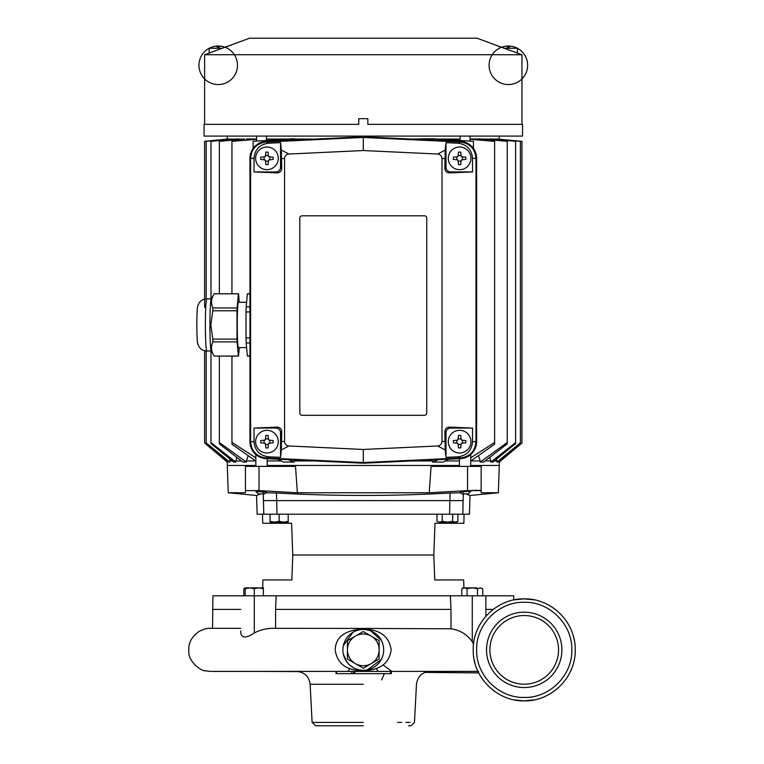<?xml version="1.0" encoding="UTF-8"?>
<svg xmlns="http://www.w3.org/2000/svg" width="764" height="764" viewBox="0 0 764 764"><rect width="100%" height="100%" fill="white"/><g stroke="black" fill="none" stroke-linecap="round" stroke-linejoin="round"><path stroke-width="1.15" d="M249.952 356.1L247.507 356.1A31.171 1.633 -90 0 1 247.355 355.967L246.18 342.979A31.171 1.633 -90 0 1 246.027 337.917L246.027 311.951A31.171 1.633 -90 0 1 246.18 306.889L247.355 293.911A31.171 1.633 -90 0 1 247.507 293.768L249.952 293.768M246.18 342.979L249.952 342.979M249.952 337.917L246.027 337.917M247.355 355.967L249.952 355.967M247.355 293.911L249.952 293.911M246.18 306.889L249.952 306.889M246.027 311.951L249.952 311.951M238.578 347.601A22.777 1.194 -90 0 1 238.454 347.716A22.777 1.194 -90 0 1 237.26 324.939A22.777 1.194 -90 0 1 238.454 302.152A22.777 1.194 -90 0 1 238.578 302.267M239.304 347.601L238.54 356.062A31.171 1.633 -90 0 1 238.454 356.1A31.171 1.633 -90 0 1 238.368 356.062L237.088 341.909L212.86 341.909C210.702 346.598 211.131 351.316 214.149 356.062L211.17 350.896A26.072 1.366 -90 0 1 209.928 324.939A26.072 1.366 -90 0 1 211.17 298.972L214.149 293.815C211.141 298.504 210.711 303.222 212.86 307.968A31.171 1.633 90 0 0 212.784 310.776L210.816 324.939L212.784 339.092L237.002 339.092L237.002 310.776A31.171 1.633 -90 0 1 237.088 307.968L238.368 293.815A31.171 1.633 -90 0 1 238.454 293.768A31.171 1.633 -90 0 1 238.54 293.815L239.304 302.267M238.454 293.768L214.235 293.768A31.171 1.633 90 0 0 214.149 293.815L238.368 293.815M237.088 341.909A31.171 1.633 -90 0 1 237.002 339.092M237.002 310.776L212.784 310.776M238.454 356.1L214.235 356.1A31.171 1.633 90 0 1 214.149 356.062L238.368 356.062M212.86 307.968L237.088 307.968M212.784 339.092A31.171 1.633 90 0 0 212.86 341.909M514.287 699.891L524.228 700.865L534.198 699.881M542.746 697.389L543.681 697.007M566.611 678.222L568.406 675.338M474.205 659.838L474.95 663.037M493.124 690.284L495.893 692.27M363.292 722.4L312.113 722.4L363.292 722.4M316.038 722.4L320.737 722.4M363.292 725.8L315.685 725.8L363.292 725.8M473.222 649.868C472.563 622.498 496.972 598.212 524.228 598.861C551.417 598.212 575.875 622.421 575.225 649.868C575.884 677.229 551.474 701.524 524.228 700.865C497.011 701.543 472.544 677.219 473.222 649.868M476.621 649.868C475.972 624.427 498.787 601.612 524.228 602.261C549.66 601.612 572.484 624.427 571.825 649.868C572.484 675.3 549.66 698.124 524.228 697.465C498.787 698.124 475.972 675.3 476.621 649.868M522.528 124.331L521.955 124.331L521.955 54.75L204.618 54.75L204.618 124.331L204.055 124.331L204.055 136.088L522.528 136.088L522.528 124.331L367.818 124.331L367.818 118.897L367.818 124.331M204.055 124.331L358.755 124.331L358.755 118.668L367.818 118.668L358.755 118.668M517.476 53.127L477.032 38.2L249.551 38.2L208.371 53.384M208.343 53.384L204.618 54.75M518.212 53.384L521.955 54.75M358.755 124.331L358.755 118.897M517.419 53.117L517.419 48.285L503.848 48.285M460.129 136.088L460.129 140.471M470.003 136.088L470.003 141.111M256.57 136.088L256.57 141.111M266.455 136.088L266.455 140.471M227.29 136.088L227.29 139.067L228.656 139.115M206.184 298.886L206.184 141.33L229.095 139.067M229.62 139.019L233.727 139.163M210.988 298.867L210.988 141.33L234.672 139.067M235.751 138.962L242.971 139.21M219.344 293.768L219.344 141.33L244.547 139.067M246.342 138.905L256.57 139.067M266.455 139.067L314.921 139.067M411.653 139.067L432.5 138.685L473.441 141.33L473.441 148.426M438.469 139.067L460.129 139.067M470.003 139.067L480.231 138.905L507.229 141.33L507.229 443.884L483.65 462.067L480.231 462.067L480.231 460.94L470.853 460.94M482.036 139.067L499.255 139.067L499.293 136.088M492.732 43.987L501.337 47.339A19.262 19.262 90 0 1 502.149 47.043L502.168 47.072A19.262 19.119 44.9 0 1 505.844 46.241L506.866 46.241A19.262 1.671 85 0 1 507.267 47.072A19.262 1.671 85 0 0 506.866 46.241M514.564 47.043L514.564 47.043A19.262 19.262 -90 0 1 517.419 48.285A19.262 19.262 0 0 0 514.564 47.043A19.262 19.262 0 0 1 517.419 48.285A19.262 19.262 0 0 0 489.103 65.933A19.262 19.262 0 0 0 518.546 81.633A19.262 19.262 0 0 0 517.419 48.285M222.725 48.285L209.155 48.285A19.262 19.262 90 0 1 212.01 47.043L212.029 47.072A19.262 19.119 44.9 0 1 215.706 46.241L216.728 46.241A19.262 1.671 85 0 1 217.129 47.072A19.262 1.671 85 0 0 216.728 46.241M209.155 53.117L209.155 48.285A19.262 19.262 0 0 0 208.028 81.633A19.262 19.262 0 0 0 237.48 65.933A19.262 19.262 0 0 0 209.155 48.285A19.262 19.262 0 0 0 208.028 81.633A19.262 19.262 0 0 0 237.48 65.933A19.262 19.262 0 0 0 209.155 48.285A19.262 19.262 0 0 1 212.01 47.043M224.425 47.043L224.425 47.043A19.262 19.262 -90 0 1 225.246 47.339A19.262 19.262 0 0 0 224.425 47.043A19.262 19.262 0 0 1 225.246 47.339M459.403 458.696L459.403 466.374L481.158 466.374L481.158 492.761L481.158 466.374M470.729 454.542L470.729 466.374M255.844 454.542L255.844 466.374L295.506 466.374L297.368 492.761L257.926 490.545M267.18 458.696L267.18 466.374M227.319 460.959L227.29 462.067L204.618 443.044L216.489 452.985M468.122 494.738L465.82 493.869L470.003 495.492L498.338 492.761L481.158 492.761M498.338 492.761L499.293 465.467L470.729 465.467M267.18 465.467L459.403 465.467M245.425 492.761L245.425 490.612L259.025 490.612L259.025 466.374L245.425 466.374L245.425 492.761L228.245 492.761L227.29 465.467L255.844 465.467M481.158 490.612L467.558 490.612L467.558 466.374L431.077 466.374L429.206 492.761L297.368 492.761M227.29 462.067L227.29 465.467M499.255 460.959L499.293 465.467M496.963 462.067L520.389 442.833L497.937 462.067L496.963 462.067L496.963 460.94L494.279 460.94M490.822 462.067L515.595 442.652L515.595 443.569L492.885 462.067L490.822 462.067L490.822 460.94L485.14 460.94M445.336 460.94L459.403 460.94M448.563 459.212L443.187 462.067L432.5 462.067L432.5 460.94L411.653 460.94M294.665 459.985L294.083 460.94L314.921 460.94M294.083 460.94L294.083 462.067L283.396 462.067L278.02 459.212M267.18 460.94L281.238 460.94M248.157 455.736L246.342 460.94L255.72 460.94M246.342 460.94L246.342 462.067L242.923 462.067L219.344 443.884L219.344 356.1M236.85 457.435L235.751 460.94L241.434 460.94M235.751 460.94L235.751 462.067L233.698 462.067L210.988 443.569L210.988 351.001M230.136 459.183L229.62 460.94L232.294 460.94M229.62 460.94L229.62 462.067L228.646 462.067L206.184 443.282L206.184 350.982M255.854 491.491L258.222 493.869L264.802 493.869L266.435 492.236L255.854 491.491L261.145 491.491M465.438 491.491L460.148 492.236L461.781 493.869L468.351 493.869L470.719 491.491L465.438 491.491L470.719 491.491M467.558 490.612L429.206 492.761M260.753 493.869L256.58 495.492L228.245 492.761M460.673 492.77L450.12 493.009C392.228 496.266 334.346 496.266 276.453 493.009L265.901 492.77M255.625 441.668A11.336 11.336 -90 0 1 266.951 430.333A11.336 11.336 -90 0 1 278.287 441.668A11.336 11.336 -90 0 1 266.951 453.004A11.336 11.336 -90 0 1 255.625 441.668A11.336 11.336 -90 0 1 266.951 430.333A11.336 11.336 -90 0 1 278.287 441.668A11.336 11.336 -90 0 1 266.951 453.004A11.336 11.336 -90 0 1 255.625 441.668M278.287 158.339A11.336 11.336 90 0 0 266.951 147.003A11.336 11.336 90 0 0 255.625 158.339A11.336 11.336 -90 0 1 266.951 147.003A11.336 11.336 -90 0 1 278.287 158.339A11.336 11.336 -90 0 1 266.951 169.665A11.336 11.336 -90 0 1 255.625 158.339A11.336 11.336 90 0 0 266.951 169.665A11.336 11.336 90 0 0 278.287 158.339M448.287 158.339A11.336 11.336 -90 0 1 459.622 147.003A11.336 11.336 -90 0 1 470.958 158.339A11.336 11.336 -90 0 1 459.622 169.665A11.336 11.336 -90 0 1 448.287 158.339A11.336 11.336 -90 0 1 459.622 147.003A11.336 11.336 -90 0 1 470.958 158.339A11.336 11.336 -90 0 1 459.622 169.665A11.336 11.336 -90 0 1 448.287 158.339M470.958 441.668A11.336 11.336 90 0 0 459.622 430.333A11.336 11.336 90 0 0 448.287 441.668A11.336 11.336 -90 0 1 459.622 430.333A11.336 11.336 -90 0 1 470.958 441.668A11.336 11.336 -90 0 1 459.622 453.004A11.336 11.336 -90 0 1 448.287 441.668A11.336 11.336 90 0 0 459.622 453.004A11.336 11.336 90 0 0 470.958 441.668M260.725 441.668L260.725 440.541L264.459 440.207L265.49 439.176L265.824 435.442L268.088 435.442L268.412 439.176L269.444 440.207L273.187 440.541L273.187 442.805L269.444 443.13L268.412 444.161L268.088 447.905L265.824 447.905L265.49 444.161L264.459 443.13L260.725 442.805L260.725 441.668M260.725 158.339L260.725 157.203L264.468 156.878L265.49 155.846L265.824 152.103L268.088 152.103L268.412 155.846L269.444 156.878L273.187 157.203L273.187 159.466L269.444 159.791L268.412 160.822L268.088 164.566L265.824 164.566L265.49 160.822L264.468 159.791L260.725 159.466L260.725 158.339M453.386 158.339L453.386 157.203L457.13 156.878L458.161 155.846L458.486 152.103L460.759 152.103L461.084 155.846L462.115 156.878L465.859 157.203L465.859 159.466L462.115 159.791L461.084 160.822L460.759 164.566L458.486 164.566L458.161 160.822L457.13 159.791L453.386 159.466L453.386 158.339M453.386 441.668L453.386 440.541L457.13 440.207L458.161 439.176L458.486 435.442L460.759 435.442L461.084 439.176L462.115 440.207L465.859 440.541L465.859 442.805L462.115 443.13L461.084 444.161L460.759 447.905L458.486 447.905L458.161 444.161L457.13 443.13L453.386 442.805L453.386 441.668M449.729 523.273L434.983 523.273L433.809 555.008L292.765 555.008L291.59 523.273L262.721 523.273L262.482 514.201M442.203 514.201L442.203 521.325L439.587 522.137L436.97 521.325L439.587 522.137L436.97 521.325L436.97 514.201M262.692 587.869L262.902 579.943L291.848 579.943L292.765 555.008M513.78 599.95L513.666 595.805L212.908 595.805L212.554 628.323M450.388 595.805L450.999 609.405L275.584 609.405L275.584 628.342C268.107 627.941 261.011 629.479 254.297 632.974L254.297 588.681L258.834 587.869L249.761 587.869L254.297 588.681M362.652 629.479L361.21 629.574M360.598 629.641L359.137 629.889M358.698 629.985L357.332 630.357M356.931 630.481L355.575 630.978M353.044 632.22L343.351 645.542M343.103 646.898L342.912 648.808M342.893 649.4L342.893 649.868A20.399 20.399 0 0 1 363.292 629.469A20.399 20.399 0 0 1 383.69 649.868A20.399 20.399 0 0 1 363.292 670.267A20.399 20.399 0 0 1 342.893 649.868M366.433 629.708L370.32 630.711M370.616 630.825L381.379 640.442M381.752 641.197L382.458 642.877M383.213 645.504L383.423 646.583M383.509 647.137L383.566 647.662M383.662 648.741L383.69 649.868M296.709 671.403L391.359 671.403L391.359 673.667L353.56 673.667L353.56 671.403M349.988 668.452L347.916 671.403M534.16 599.845L524.228 598.861L514.277 599.845M505.692 602.347L504.775 602.72M481.836 621.504L480.05 624.369M363.292 665.731A15.863 15.863 0 0 0 371.218 663.61L363.292 668.185L347.419 659.026L347.419 640.709L363.292 631.541L379.154 640.709L379.154 659.026L371.218 663.61A15.863 15.863 0 0 0 371.218 636.125A15.863 15.863 0 0 0 347.419 649.868A15.863 15.863 0 0 0 363.292 665.731M524.228 687.552A37.684 37.684 0 0 0 561.903 649.868A37.684 37.684 0 0 0 524.228 612.184A37.684 37.684 0 0 0 486.544 649.868A37.684 37.684 0 0 0 524.228 687.552M524.228 684.2A34.332 34.332 0 0 0 558.551 649.868A34.332 34.332 0 0 0 524.228 615.536A34.332 34.332 0 0 0 489.896 649.868A34.332 34.332 0 0 0 524.228 684.2M226.641 46.805L228.551 46.069M230.298 45.391L233.841 43.987M204.618 307.319L204.618 141.33L227.29 139.067M507.267 47.072A18.899 16.369 0 0 1 509.454 47.072A19.262 1.671 -85 0 1 509.846 46.241L510.868 46.241A19.262 19.119 -44.9 0 1 514.544 47.072M431.908 140.013L432.5 139.067M294.083 139.067L294.665 140.013M294.083 138.685L253.142 141.33L253.142 148.426M256.57 139.344L231.95 141.33L231.95 293.768M246.342 139.067L246.715 140.137M235.751 139.067L236 139.841M499.207 139.239L521.955 141.33L521.955 443.044L499.255 462.067L521.955 443.053M490.584 139.841L490.822 139.067M479.859 140.137L480.231 139.067M470.003 139.344L494.623 141.33L494.623 444.256L470.729 461.017M217.129 47.072A18.899 16.369 0 0 1 219.316 47.072A19.262 1.671 -85 0 1 219.707 46.241L220.739 46.241A19.262 19.119 -44.9 0 1 224.415 47.072M432.5 462.067L438.326 459.689M431.908 459.985L432.5 460.94M294.083 462.067L288.257 459.689M255.844 457.827L231.95 442.423L231.95 356.1M231.95 442.423L231.95 444.256L255.844 461.017M246.342 462.067L219.344 442.518M235.751 462.067L210.988 442.652M229.62 462.067L206.184 442.833M227.319 462.067L204.618 443.044L204.618 350.743M520.389 442.833L520.389 141.33L496.963 139.019M496.438 459.183L496.963 460.94M515.595 442.652L515.595 141.33L490.822 138.962M489.724 457.435L490.822 460.94M480.231 462.067L507.229 442.518M478.426 455.736L480.231 460.94M470.729 457.827L494.623 442.423M249.952 158.339L249.952 441.668A16.999 16.999 90 0 0 266.159 458.648L363.292 463.204L460.415 458.648A16.999 16.999 90 0 0 476.621 441.668L476.621 158.339A16.999 16.999 90 0 0 460.415 141.35L363.292 136.804L266.159 141.35A16.999 16.999 90 0 0 249.952 158.339L250.611 158.339C251.461 148.77 256.656 143.326 266.187 142.008L363.292 137.453L363.292 136.804M480.231 490.364L478.866 490.278M477.175 490.259L475.112 490.278M472.763 490.354L471.885 490.383M268.479 143.221L280.55 142.648L281.362 150.05L288.887 154.032L363.292 150.546L363.292 137.453L460.386 142.008C469.898 143.307 475.093 148.751 475.972 158.339L475.972 441.668C475.122 451.237 469.927 456.681 460.386 457.999L363.292 462.554L266.187 457.999C256.675 456.7 251.48 451.257 250.611 441.668L250.611 158.339L254.03 158.358C254.832 149.477 259.645 144.434 268.479 143.221L266.187 142.008L266.159 141.35M445.211 449.958L444.858 431.431C445.164 428.719 446.739 427.277 449.585 427.105L472.544 428.069L472.544 441.649C471.741 450.521 466.928 455.573 458.104 456.786L446.023 457.349L445.211 449.958L437.686 445.975L363.292 449.461L363.292 463.204M266.159 458.648L266.187 457.999L268.479 456.786C259.645 455.573 254.832 450.521 254.03 441.649L254.03 428.069L276.988 427.105C279.844 427.277 281.419 428.719 281.715 431.431L281.362 449.958L280.55 457.349L268.479 456.786M363.292 449.461L288.887 445.975C286.242 445.603 284.81 444.094 284.561 441.439L284.561 158.559C284.81 155.904 286.242 154.395 288.887 154.032M281.362 150.05L281.715 168.567C281.419 171.289 279.844 172.731 276.988 172.903L254.03 171.938L254.03 158.358M363.292 150.546L437.686 154.032L445.211 150.05L446.023 142.648L458.104 143.221L460.386 142.008L460.415 141.35M458.104 143.221C466.928 144.434 471.741 149.477 472.544 158.358L472.544 171.938L449.585 172.903C446.739 172.731 445.164 171.289 444.858 168.567L445.211 150.05M444.858 158.54L442.012 158.559L442.012 441.439C441.773 444.094 440.331 445.603 437.686 445.975M458.104 456.786L460.386 457.999L460.415 458.648M288.887 445.975L281.362 449.958M450.12 493.009L449.891 500.601L276.692 500.601L276.453 493.009M263.236 493.009L263.781 514.201L462.803 514.201L457.903 514.201L457.903 521.325L455.287 522.137L452.67 521.325L452.67 514.201L449.566 514.201L449.881 500.601L463.108 500.601L463.347 493.009M463.108 500.601C472.056 500.601 472.056 500.601 463.108 500.601L462.803 514.201L469.468 514.201L470.003 495.492M256.58 495.492L257.115 514.201L263.781 514.201L263.465 500.601C254.517 500.601 254.517 500.601 263.465 500.601L276.692 500.601L277.017 514.201M280.55 457.349L280.55 432.596C280.264 429.865 278.755 428.356 276.024 428.069L254.03 428.069M280.55 142.648L280.55 167.412C280.264 170.143 278.755 171.652 276.024 171.938L254.03 171.938M299.822 218.093A2.263 2.263 -90 0 1 302.086 215.82L424.488 215.82A2.263 2.263 -90 0 1 426.751 218.093L426.751 413.028A2.263 2.263 -90 0 1 424.488 415.291L302.086 415.291A2.263 2.263 -90 0 1 299.822 413.028L299.822 218.093L299.822 413.028M442.012 158.559C441.773 155.904 440.331 154.395 437.686 154.032M446.023 142.648L446.023 167.412C446.31 170.143 447.819 171.652 450.55 171.938L472.544 171.938M446.023 457.349L446.023 432.596C446.31 429.865 447.819 428.356 450.55 428.069L472.544 428.069M302.086 215.82L424.488 215.82A2.263 2.263 90 0 1 426.751 218.093L426.751 413.028A2.263 2.263 90 0 1 424.488 415.291L302.086 415.291M288.209 521.325L283.673 522.137L288.209 522.137L288.209 514.201M270.074 521.325L270.074 522.137L274.61 522.137L270.074 521.325L270.074 514.201M279.147 521.325L274.61 522.137L283.673 522.137L279.147 521.325L279.147 514.201M452.67 521.325L447.437 522.137L442.203 521.325M455.287 522.137L457.903 521.325L456.5 522.137L439.587 522.137M464.092 514.201L463.853 523.273L434.983 523.273M268.088 435.442L268.412 439.176A1.136 1.136 -90 0 0 269.444 440.207M269.444 443.13A1.136 1.136 -90 0 0 268.412 444.161L268.088 447.905M268.088 152.103L268.412 155.846A1.136 1.136 -90 0 0 269.444 156.878M269.444 159.791A1.136 1.136 -90 0 0 268.412 160.822L268.088 164.566M460.759 152.103L461.084 155.846A1.136 1.136 -90 0 0 462.115 156.878M462.115 159.791A1.136 1.136 -90 0 0 461.084 160.822L460.759 164.566M460.759 435.442L461.084 439.176A1.136 1.136 -90 0 0 462.115 440.207M462.115 443.13A1.136 1.136 -90 0 0 461.084 444.161L460.759 447.905M291.59 523.273L276.854 523.273M433.809 555.008L434.735 579.943L463.672 579.943L463.882 587.869M264.124 440.236L264.124 443.101M264.459 443.13A1.136 1.136 -90 0 1 265.49 444.161M265.528 444.505L268.384 444.505M269.787 443.101L269.787 440.236M268.384 438.842L265.528 438.842M265.49 439.176A1.136 1.136 -90 0 1 264.459 440.207M264.124 156.906L264.124 159.762M264.468 159.791A1.136 1.136 -90 0 1 265.49 160.822M265.528 161.166L268.384 161.166M269.787 159.762L269.787 156.906M268.384 155.503L265.528 155.503M265.49 155.846A1.136 1.136 -90 0 1 265.165 156.544M265.165 156.553A1.136 1.136 -90 0 1 264.468 156.878M456.786 156.906L456.786 159.762M457.13 159.791A1.136 1.136 -90 0 1 458.161 160.822M458.19 161.166L461.055 161.166M462.459 159.762L462.459 156.906M461.055 155.503L458.19 155.503M458.161 155.846A1.136 1.136 -90 0 1 457.837 156.544M457.827 156.553A1.136 1.136 -90 0 1 457.13 156.878M456.786 440.236L456.786 443.101M457.13 443.13A1.136 1.136 -90 0 1 458.161 444.161M458.19 444.505L461.055 444.505M462.459 443.101L462.459 440.236M461.055 438.842L458.19 438.842M458.161 439.176A1.136 1.136 -90 0 1 457.13 440.207M245.234 595.805L245.234 588.681L249.761 587.869L245.234 587.869L243.831 588.681L243.831 595.805M243.831 588.681L245.234 588.06M245.234 587.869L245.234 588.681M263.37 588.681L263.37 587.869L258.834 587.869L263.37 588.681L263.37 595.805M477.51 595.805L477.51 588.681L480.126 587.869L482.752 588.681L482.752 595.805M467.043 595.805L467.043 588.681L472.276 587.869L477.51 588.681M461.809 595.805L461.809 588.681L464.426 587.869L467.043 588.681M464.426 587.869L461.809 588.681L463.213 587.869L476.812 587.869M482.752 588.681L480.126 587.869L482.752 588.681M240.698 609.405L212.554 609.405M254.297 632.974C246.094 638.37 241.558 638.274 240.698 632.688L240.698 630.94M276.196 595.805L275.584 609.405M472.276 595.805L472.276 641.703C467.081 634.435 459.995 630.128 450.999 628.791L450.999 609.405M485.875 616.242L485.875 595.805L485.875 616.242M472.276 641.703L473.537 644.205M493.172 609.405L485.875 609.405M478.016 671.451L429.148 671.432M391.913 671.403L382.965 664.909M363.292 629.469L363.292 629.087C379.899 629.421 389.201 636.345 391.187 649.868C389.191 663.381 379.899 670.314 363.292 670.649C346.569 670.716 337.201 663.782 335.176 649.868C335.673 635.18 348.088 629.784 363.292 629.087L363.292 628.428L275.584 628.342M363.292 629.087L363.292 628.428L450.999 628.791M362.68 670.257L363.358 670.267L363.292 671.403L363.292 670.649L363.292 671.403L478.522 671.403M343.351 654.204L346.875 661.977M350.198 665.511L354.104 668.08M356.291 669.025L359.338 669.875M360.016 669.999L361.983 670.229M265.872 671.403L285.421 671.403M403.736 671.403L405.397 671.403L403.736 671.403M414.012 671.403L415.626 671.403L414.012 671.403M424.01 671.403L425.586 671.403L424.01 671.403M433.694 671.403L435.213 671.403L433.694 671.403M378.18 671.403L376.098 668.49M383.576 651.988L383.518 652.523M383.433 653.077L383.232 654.146M382.63 656.362L382.019 657.957M381.226 659.58L367.36 669.856M364.982 670.2L364.275 670.238M336.055 671.403L336.055 673.667L353.56 673.667M381.599 679.912L384.359 673.667M397.614 722.4L399.476 722.4M400.355 722.4L401.625 722.4M405.846 722.4L410.163 722.4M574.318 640.299L573.602 637.09M555.323 609.443L552.525 607.437M543.586 602.681L542.287 602.175M430.046 671.403C422.12 672.11 417.593 676.407 416.466 684.286L414.47 722.4L410.889 725.8L408.559 725.8M206.767 298.867A26.072 1.366 90 0 0 205.401 324.939A26.072 1.366 90 0 0 206.767 351.001C203.51 350.896 200.97 349.52 199.146 346.904C197.398 342.816 197.074 345.328 196.806 324.939C197.074 304.54 197.398 307.061 199.146 302.964C200.97 300.347 203.51 298.982 206.767 298.867L211.227 298.867M363.292 684.286L310.117 684.286L363.292 684.286M254.03 441.649L249.952 441.668M472.544 158.358L476.621 158.339M472.544 441.649L476.621 441.668M284.561 441.439L281.715 441.458M281.715 158.54L284.561 158.559M444.858 441.458L442.012 441.439M276.988 172.903L276.024 171.938M280.55 167.412L281.715 168.567M280.55 432.596L281.715 431.431M276.024 428.069L276.988 427.105M446.023 167.412L444.858 168.567M449.585 427.105L450.55 428.069M446.023 432.596L444.858 431.431M450.55 171.938L449.585 172.903M240.698 628.323L209.508 628.342C206.748 628.247 203.253 629.297 199.032 631.484C188.956 639.048 188.718 644.94 188.775 651.864C188.632 662.484 202.231 671.508 205.191 670.792L210.444 671.403L251.356 671.403L214.321 671.432L363.292 671.403L363.292 670.649M390.49 671.403L390.49 673.667M354.773 671.403L354.773 673.667M353.426 671.403L353.426 673.667M351.688 671.403L351.688 673.667M336.571 671.403L336.571 673.667M246.6 302.267L238.339 302.267M246.6 347.601L238.339 347.601M211.227 351.001L206.767 351.001M296.527 671.403C304.464 672.11 308.99 676.407 310.117 684.286L312.113 722.4L315.685 725.8M502.149 47.043A19.262 19.262 0 0 0 501.337 47.339M478.722 672.903L424.908 672.406M298.886 671.604L253.505 671.403M251.251 671.394L250.458 671.394M363.292 671.403L259.111 671.403M363.358 670.267L362.394 670.248"/></g></svg>
